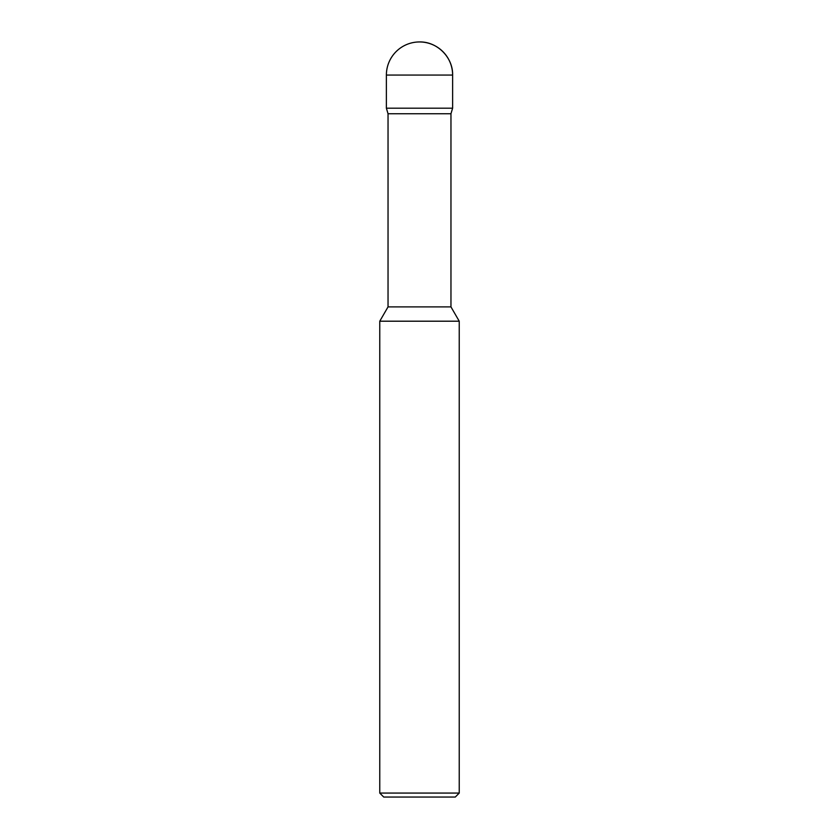 <?xml version="1.0" encoding="UTF-8"?>
<svg xmlns="http://www.w3.org/2000/svg" width="839" height="839" viewBox="0 0 839 839"><rect width="100%" height="100%" fill="white"/><g stroke="black" fill="none" stroke-linecap="round" stroke-linejoin="round"><path stroke-width="1.26" d="M379.763 321.201L379.763 793.075L459.237 793.075L459.237 321.201L379.763 321.201L388.038 306.896L388.038 113.747L386.38 108.189L452.62 108.189L452.62 75.07A33.12 33.12 0 0 0 419.5 41.95A33.12 33.12 0 0 0 386.38 75.07L452.62 75.07C453.133 57.451 437.119 41.426 419.5 41.95M388.038 113.747L450.963 113.747L452.62 108.189L452.62 75.07M388.038 306.896L450.963 306.896L450.963 113.747M379.763 793.075L383.727 797.05L455.273 797.05L459.237 793.075M386.38 75.07L386.38 108.189L452.62 108.189M459.237 321.201L450.963 306.896"/></g></svg>
